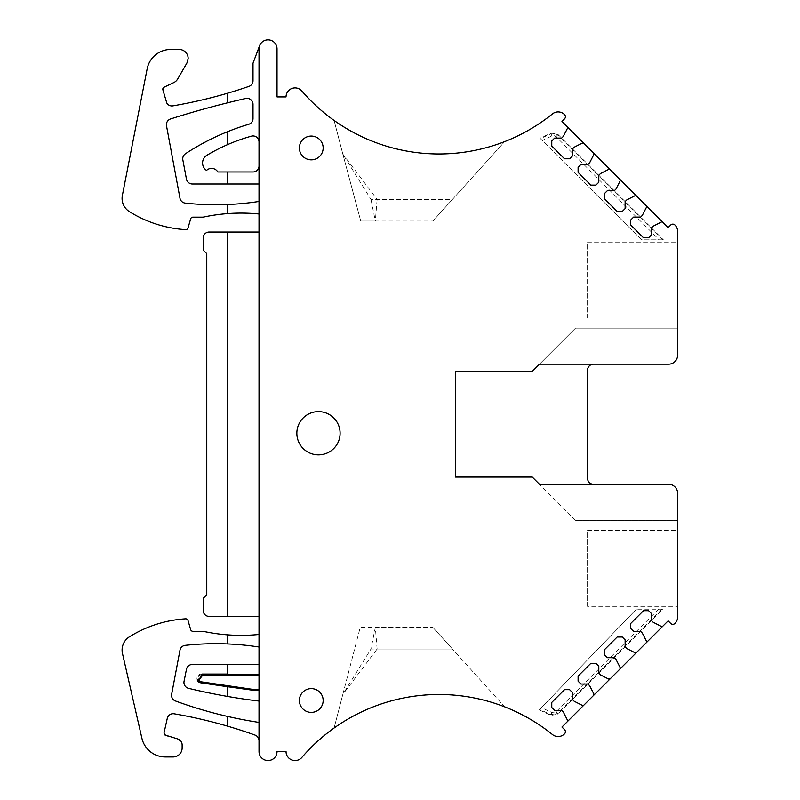 <?xml version="1.0" encoding="UTF-8"?>
<svg xmlns="http://www.w3.org/2000/svg" width="800" height="800" viewBox="0 0 800 800"><rect width="100%" height="100%" fill="white"/><g stroke="black" fill="none" stroke-linecap="round" stroke-linejoin="round"><path stroke-width="0.6" stroke-dasharray="4 3" d="M164.19 87.06L173.72 82.61L177.72 78.95L186.94 62.98L188.15 58.47A9.01 9.01 0 0 0 179.14 49.46L170.73 49.46A24.02 24.02 0 0 0 147.15 68.87L122.37 195.41A15.62 15.62 0 0 0 129.43 211.66A120.12 120.12 0 0 0 185.6 229.64A2.4 2.4 0 0 0 188.05 227.9L190.64 218.89A2.4 2.4 0 0 1 192.95 217.15L203.16 217.15A180.18 180.18 0 0 1 259.02 213.99L259.02 48.86M677.63 520.33L575.53 520.33L677.63 520.33L677.63 493.3L677.63 617.02A9.01 9.01 0 0 1 674.92 623.46A3 3 0 0 1 670.7 623.44L668.13 620.87L561.96 727.04L564.53 729.61A3 3 0 0 1 564.55 733.83A9.01 9.01 0 0 1 552.45 734.54A180.78 180.78 0 0 0 301.88 757.43A9.01 9.01 0 0 1 286.04 751.55L277.03 751.55A9.01 9.01 0 0 1 268.03 760.56A9.01 9.01 0 0 1 259.02 751.55L259.02 213.99M677.63 530.42L677.63 606.33L677.63 530.42L587.54 530.42L587.54 606.33L677.63 606.33M677.63 493.3A9.01 9.01 0 0 0 668.62 484.29L539.49 484.29L668.62 484.29A9.01 9.01 0 0 1 677.63 493.3A9.01 9.01 0 0 0 668.62 484.29M593.54 364.17L668.62 364.17L539.49 364.17L575.53 328.14L677.63 328.14L575.53 328.14L539.49 364.17L593.54 364.17A6.01 6.01 0 0 0 587.54 370.18L587.54 478.28A6.01 6.01 0 0 0 593.54 484.29M668.62 364.17A9.01 9.01 0 0 0 677.63 355.16A9.01 9.01 0 0 1 668.62 364.17A9.01 9.01 0 0 0 677.63 355.16L677.63 231.44A9.01 9.01 0 0 0 674.92 225A3 3 0 0 0 670.7 225.03L668.13 227.59L561.96 121.42L564.53 118.86A3 3 0 0 0 564.55 114.63A9.01 9.01 0 0 0 552.45 113.92A180.78 180.78 0 0 1 301.88 91.04A9.01 9.01 0 0 0 286.04 96.91L277.03 96.91L277.03 48.86A9.01 9.01 0 0 0 259.59 45.7L253.01 63.2L253.01 80.71A6.01 6.01 0 0 1 248.97 86.38A480.47 480.47 0 0 1 172.91 105.86A6.01 6.01 0 0 1 167.41 103.92A3.6 3.6 0 0 1 166.65 102.55L162.91 89.92M677.63 328.14L677.63 355.16M677.63 242.13L677.63 318.05L677.63 242.13L587.54 242.13L587.54 318.05L677.63 318.05M334.09 120.44A180.78 180.78 0 0 0 504.66 141.62A180.78 180.78 0 0 1 334.09 120.44L342.83 154.09L377.12 199.43L452.42 199.43L504.66 141.62L432.89 221.05L452.42 199.43L370.98 199.43L342.83 154.09L334.09 120.44M163 88.28L163.63 87.42M259.02 616.42L209.17 616.42A6.01 6.01 0 0 1 203.16 610.41L203.16 598.4L206.77 594.8L206.77 253.66L203.16 250.06L203.16 238.05A6.01 6.01 0 0 1 209.17 232.04L259.02 232.04M181.04 741.28L182.14 744.75L182.14 747.95A9.01 9.01 0 0 1 173.13 756.96L165.32 756.96A24.02 24.02 0 0 1 141.91 738.3L122.49 653.58A15.62 15.62 0 0 1 129.43 636.81A120.12 120.12 0 0 1 185.6 618.83A2.4 2.4 0 0 1 188.05 620.56L190.64 629.58A2.4 2.4 0 0 0 192.95 631.32L203.15 631.32A180.18 180.18 0 0 0 259.02 634.47M165.75 735.75L177.69 738.95M164.4 734.81L164.03 732.91L167.27 718.41A6.01 6.01 0 0 1 174.15 713.8A480.47 480.47 0 0 1 255.04 735.09A6.01 6.01 0 0 1 259.02 740.74M504.66 706.84A180.78 180.78 0 0 0 334.09 728.03A180.78 180.78 0 0 1 504.66 706.84L452.42 649.03L504.66 706.84M556.01 136.65L557.7 134.95L550.93 133.75L551.04 133.07L539.99 138.22L641.59 239.84L663.39 239.84L659.2 239.84L556.01 136.65L554.09 135.65L551.94 135.93L542.22 140.45L641.59 239.84L659.2 239.84M539.99 138.22L542.22 140.45M551.04 133.07L557.82 134.27L663.39 239.84M318.47 411.62A21.62 21.62 0 0 0 296.85 433.24A21.62 21.62 0 0 0 318.47 454.86A21.62 21.62 0 0 0 340.1 433.24A21.62 21.62 0 0 0 318.47 411.62M259.02 647.01A282.62 282.62 0 0 0 185.23 645.35A6.01 6.01 0 0 0 179.98 650.2L171.65 694.24A6.01 6.01 0 0 0 175.49 700.99A430.49 430.49 0 0 0 258.1 722.27A6.01 6.01 0 0 0 259.02 722.34M259.02 701.06A600.59 600.59 0 0 1 188.53 688.32A6.01 6.01 0 0 1 184.06 681.31L186.46 669.3A6.01 6.01 0 0 1 192.35 664.47L259.02 664.47M259.02 201.46A282.62 282.62 0 0 1 185.23 203.11A6.01 6.01 0 0 1 179.98 198.24L166.5 125.78A6.01 6.01 0 0 1 170.58 118.96A908.22 908.22 0 0 1 245.67 98.49A6.01 6.01 0 0 1 253.01 104.35L253.01 118.53A6.01 6.01 0 0 1 248.72 124.29A240.24 240.24 0 0 0 185.45 153.75A6.01 6.01 0 0 0 182.84 159.88L186.45 179.1A6.01 6.01 0 0 0 192.35 184L259.02 184M539.28 709.92L636.38 609.2L539.28 709.92L551.04 715.39L557.82 714.19L662.82 609.2L636.38 609.2L658.62 609.2L556.01 711.82L554.09 712.82L551.94 712.54L541.46 707.66M662.82 609.2L658.62 609.2M556.01 711.82L557.7 713.52L550.93 714.72L539.69 709.49M200.83 681.98L255.52 689.98A7.58 7.58 0 0 0 259.02 689.67L259.02 674.43A8.41 8.41 0 0 0 256.62 674.08L256.62 674.91L201.35 674.91A3.55 3.55 0 0 0 197.8 678.2A3.55 3.55 0 0 0 200.83 681.98L200.71 682.8L255.4 690.8A8.41 8.41 0 0 0 259.02 690.54M201.35 674.91L201.35 674.08A4.38 4.38 0 0 0 196.98 678.14A4.38 4.38 0 0 0 200.71 682.8M201.35 674.08L256.62 674.08M256.62 674.91A7.58 7.58 0 0 1 259.02 675.3L259.02 674.43M259.02 675.3L259.02 689.67M259.02 141.96A6.01 6.01 0 0 0 251.4 136.17A180.18 180.18 0 0 0 206.94 155.25A9.01 9.01 0 0 0 206.53 170.44A7.21 7.21 0 0 1 217.81 171.98L253.01 171.98A6.01 6.01 0 0 0 259.02 165.98M227.19 204.55L227.19 213.64M227.19 93.33L227.19 102.9M575.53 520.33L539.49 484.29L575.53 520.33M587.54 606.33L587.54 530.42M587.54 318.05L587.54 242.13M620.19 180.83L616 189.05L614.3 190.75L607.3 190.75L604.43 193.62L604.43 198.71L617.17 211.45L622.27 211.45L625.13 208.59L625.13 201.58L626.83 199.88L635.06 195.69L636.45 195.91M593.86 154.5L589.67 162.72L587.97 164.42L580.96 164.42L578.1 167.29L578.1 172.38L590.84 185.12L595.93 185.12L598.8 182.26L598.8 175.25L600.5 173.55L608.73 169.36L610.12 169.58M567.31 126.77A1.2 1.2 0 0 1 567.53 128.17L563.34 136.39L561.64 138.09L554.63 138.09L551.77 140.96L551.77 146.05L564.51 158.79L569.6 158.79L572.47 155.93L572.47 148.92L574.17 147.22L582.4 143.03L583.79 143.25M646.52 207.16L642.33 215.38L640.63 217.08L633.63 217.08L630.76 219.95L630.76 225.04L643.5 237.78L648.6 237.78L651.46 234.92L651.46 227.91L653.16 226.21L661.39 222.02A1.2 1.2 0 0 1 662.78 222.24M377.12 199.43L375.33 221.05L360.75 221.05L342.83 154.09L360.75 221.05L432.89 221.05L375.33 221.05L370.98 199.43M227.19 131.85L227.19 144.79M227.19 616.42L227.19 232.04M227.19 634.82L227.19 643.92M227.19 664.47L227.19 674.29M227.19 686.46L227.19 696.38M227.19 716.35L227.19 726.04M227.19 171.98L227.19 184M377.12 649.03L375.33 627.41L432.89 627.41L360.22 627.41L334.09 728.03L342.83 694.38L377.12 649.03L452.42 649.03L432.89 627.41L452.42 649.03L370.98 649.03L342.83 694.38L360.22 627.41L375.33 627.41L370.98 649.03M593.64 695.36L593.86 693.97L589.67 685.74L587.97 684.04L580.96 684.04L578.1 681.18L578.1 676.08L590.84 663.34L595.93 663.34L598.8 666.21L598.8 673.21L600.5 674.91L608.73 679.1M619.97 669.03L620.19 667.64L616 659.41L614.3 657.71L607.3 657.71L604.43 654.85L604.43 649.75L617.17 637.01L622.27 637.01L625.13 639.88L625.13 646.88L626.83 648.58L635.06 652.77M646.3 642.7L646.52 641.31L642.33 633.08L640.63 631.38L633.63 631.38L630.76 628.52L630.76 623.42L643.5 610.68L648.6 610.68L651.46 613.55L651.46 620.55L653.16 622.25L661.39 626.44A1.2 1.2 0 0 0 662.78 626.22M567.31 721.69A1.2 1.2 0 0 0 567.53 720.3L563.34 712.07L561.64 710.37L554.63 710.37L551.77 707.51L551.77 702.41L564.51 689.67L569.6 689.67L572.47 692.54L572.47 699.54L574.17 701.24L582.4 705.43M532.28 371.38L455.41 371.38L455.41 477.08L532.28 477.08M311.27 712.39A11.89 11.89 0 0 0 323.16 700.5A11.89 11.89 0 0 0 311.27 688.61A11.89 11.89 0 0 0 299.38 700.5A11.89 11.89 0 0 0 311.27 712.39M311.27 136.07A11.89 11.89 0 0 0 299.38 147.96A11.89 11.89 0 0 0 311.27 159.85A11.89 11.89 0 0 0 323.16 147.96A11.89 11.89 0 0 0 311.27 136.07M551.94 135.93L550.93 133.75L540.41 138.64M662.6 239.84L557.7 134.95L557.82 134.27M551.94 712.54L551.04 715.39M662.02 609.2L557.7 713.52L557.82 714.19M255.4 690.8L255.52 689.98"/><path stroke-width="1.2" d="M163.63 87.42L173.72 82.61A9.01 9.01 0 0 0 177.72 78.95L186.94 62.98L188.15 58.47A9.01 9.01 0 0 0 179.14 49.46L170.73 49.46A24.02 24.02 0 0 0 147.15 68.87L122.37 195.41A15.62 15.62 0 0 0 129.43 211.66A120.12 120.12 0 0 0 185.6 229.64A2.4 2.4 0 0 0 188.05 227.9L190.64 218.89A2.4 2.4 0 0 1 192.95 217.15L203.16 217.15A180.18 180.18 0 0 1 227.19 213.64L227.19 204.55A282.62 282.62 0 0 0 259.02 201.46M164.19 87.06A2.4 2.4 0 0 0 162.91 89.92L166.65 102.55A3.6 3.6 0 0 0 167.41 103.92A6.01 6.01 0 0 0 172.91 105.86A480.47 480.47 0 0 0 227.19 93.33L227.19 102.9A908.22 908.22 0 0 0 170.58 118.96A6.01 6.01 0 0 0 166.5 125.78L179.98 198.24A6.01 6.01 0 0 0 185.23 203.11A282.62 282.62 0 0 0 227.19 204.55M677.63 520.33L677.63 617.02A9.01 9.01 0 0 1 674.92 623.46A3 3 0 0 1 670.7 623.44L668.13 620.87L636.45 652.55L635.06 652.77L626.83 648.58L625.13 646.88L625.13 639.88L622.27 637.01L617.17 637.01L604.43 649.75L604.43 654.85L607.3 657.71L614.3 657.71L616 659.41L620.19 667.64L619.97 669.03L636.45 652.55A1.2 1.2 0 0 1 635.06 652.77A1.2 1.2 0 0 0 636.45 652.55A1.2 1.2 0 0 1 635.06 652.77M539.49 484.29L668.62 484.29L539.49 484.29L532.28 477.08L539.49 484.29M593.54 364.17A6.01 6.01 0 0 0 587.54 370.18L587.54 478.28A6.01 6.01 0 0 0 593.54 484.29M532.28 371.38L539.49 364.17L668.62 364.17L539.49 364.17L532.28 371.38L455.41 371.38L455.41 477.08L532.28 477.08M227.19 93.33A480.47 480.47 0 0 0 248.97 86.38A6.01 6.01 0 0 0 253.01 80.71L253.01 63.2L259.59 45.7A9.01 9.01 0 0 0 259.02 48.86A9.01 9.01 0 0 1 269.64 40A9.01 9.01 0 0 1 277.03 48.86L277.03 96.91L286.04 96.91A9.01 9.01 0 0 1 301.88 91.04A180.78 180.78 0 0 0 552.45 113.92A9.01 9.01 0 0 1 564.55 114.63A3 3 0 0 1 564.53 118.86L561.96 121.42L646.3 205.76L668.13 227.59L670.7 225.03A3 3 0 0 1 674.92 225A9.01 9.01 0 0 1 677.63 231.44L677.63 328.14M162.91 89.92L163 88.28M259.02 213.99A180.18 180.18 0 0 0 227.19 213.64M620.19 667.64A1.2 1.2 0 0 1 619.97 669.03L610.12 678.88L608.73 679.1L600.5 674.91L598.8 673.21L598.8 666.21L595.93 663.34L590.84 663.34L578.1 676.08L578.1 681.18L580.96 684.04L587.97 684.04L589.67 685.74L593.86 693.97L593.64 695.36L561.96 727.04L564.53 729.61A3 3 0 0 1 564.55 733.83A9.01 9.01 0 0 1 552.45 734.54A180.78 180.78 0 0 0 301.88 757.43A9.01 9.01 0 0 1 286.04 751.55L277.03 751.55A9.01 9.01 0 0 1 268.03 760.56A9.01 9.01 0 0 1 259.02 751.55L259.02 48.86M259.02 232.04L209.17 232.04A6.01 6.01 0 0 0 203.16 238.05L203.16 250.06L206.77 253.66L206.77 594.8L203.16 598.4L203.16 610.41A6.01 6.01 0 0 0 209.17 616.42L227.19 616.42L227.19 232.04M259.02 616.42L227.19 616.42M181.04 741.28L177.69 738.95C180.48 739.88 181.96 741.82 182.14 744.75L182.14 747.95A9.01 9.01 0 0 1 173.13 756.96L165.32 756.96A24.02 24.02 0 0 1 141.91 738.3L122.49 653.58A15.62 15.62 0 0 1 129.43 636.81A120.12 120.12 0 0 1 185.6 618.83A2.4 2.4 0 0 1 188.05 620.56L190.64 629.58A2.4 2.4 0 0 0 192.95 631.32L203.15 631.32A180.18 180.18 0 0 0 259.02 634.47M164.4 734.81L177.69 738.95M165.75 735.75L164.03 732.91L167.27 718.41A6.01 6.01 0 0 1 174.15 713.8A480.47 480.47 0 0 1 255.04 735.09A6.01 6.01 0 0 1 259.02 740.74M593.86 693.97A1.2 1.2 0 0 1 593.64 695.36L610.12 678.88A1.2 1.2 0 0 1 608.73 679.1A1.2 1.2 0 0 0 610.12 678.88A1.2 1.2 0 0 1 608.73 679.1M318.47 411.62A21.62 21.62 0 0 0 296.85 433.24A21.62 21.62 0 0 0 318.47 454.86A21.62 21.62 0 0 0 340.1 433.24A21.62 21.62 0 0 0 318.47 411.62M259.02 647.01A282.62 282.62 0 0 0 185.23 645.35A6.01 6.01 0 0 0 179.98 650.2L171.65 694.24A6.01 6.01 0 0 0 175.49 700.99A430.49 430.49 0 0 0 258.1 722.27A6.01 6.01 0 0 0 259.02 722.34M197.23 679.95L198.63 680.41L202.74 675.11L201.91 674.08A7.81 7.81 0 0 1 197.23 679.95A4.38 4.38 0 0 0 200.71 682.8L227.19 686.67L227.19 696.38A600.59 600.59 0 0 1 188.53 688.32A6.01 6.01 0 0 1 184.06 681.31L186.46 669.3A6.01 6.01 0 0 1 192.35 664.47L259.02 664.47M227.19 696.38A600.59 600.59 0 0 0 259.02 701.06M227.19 102.9A908.22 908.22 0 0 1 245.67 98.49A6.01 6.01 0 0 1 253.01 104.35L253.01 118.53A6.01 6.01 0 0 1 248.72 124.29A240.24 240.24 0 0 0 185.45 153.75A6.01 6.01 0 0 0 182.84 159.88L186.45 179.1A6.01 6.01 0 0 0 192.35 184L259.02 184M259.02 141.96A6.01 6.01 0 0 0 251.4 136.17A180.18 180.18 0 0 0 206.94 155.25A9.01 9.01 0 0 0 206.53 170.44A7.21 7.21 0 0 1 217.81 171.98L253.01 171.98A6.01 6.01 0 0 0 259.02 165.98M668.62 364.17A9.01 9.01 0 0 0 677.63 355.16M662.78 222.24A1.2 1.2 0 0 0 661.39 222.02L653.16 226.21L651.46 227.91L651.46 234.92L648.6 237.78L643.5 237.78L630.76 225.04L630.76 219.95L633.63 217.08L640.63 217.08L642.33 215.38L646.52 207.16L646.3 205.76A1.2 1.2 0 0 1 646.52 207.16A1.2 1.2 0 0 0 646.3 205.76A1.2 1.2 0 0 1 646.52 207.16M635.06 195.69L636.45 195.91A1.2 1.2 0 0 0 635.06 195.69L626.83 199.88L625.13 201.58L625.13 208.59L622.27 211.45L617.17 211.45L604.43 198.71L604.43 193.62L607.3 190.75L614.3 190.75L616 189.05L620.19 180.83L619.97 179.43A1.2 1.2 0 0 1 620.19 180.83A1.2 1.2 0 0 0 619.97 179.43A1.2 1.2 0 0 1 620.19 180.83M608.73 169.36L610.12 169.58A1.2 1.2 0 0 0 608.73 169.36L600.5 173.55L598.8 175.25L598.8 182.26L595.93 185.12L590.84 185.12L578.1 172.38L578.1 167.29L580.96 164.42L587.97 164.42L589.67 162.72L593.86 154.5L593.64 153.1A1.2 1.2 0 0 1 593.86 154.5A1.2 1.2 0 0 0 593.64 153.1A1.2 1.2 0 0 1 593.86 154.5M582.4 143.03L583.79 143.25A1.2 1.2 0 0 0 582.4 143.03L574.17 147.22L572.47 148.92L572.47 155.93L569.6 158.79L564.51 158.79L551.77 146.05L551.77 140.96L554.63 138.09L561.64 138.09L563.34 136.39L567.53 128.17A1.2 1.2 0 0 0 567.31 126.77M567.31 721.69A1.2 1.2 0 0 0 567.53 720.3L563.34 712.07L561.64 710.37L554.63 710.37L551.77 707.51L551.77 702.41L564.51 689.67L569.6 689.67L572.47 692.54L572.47 699.54L574.17 701.24L582.4 705.43A1.2 1.2 0 0 0 583.79 705.21L582.4 705.43A1.2 1.2 0 0 0 583.79 705.21A1.2 1.2 0 0 1 582.4 705.43M646.52 641.31L646.3 642.7A1.2 1.2 0 0 0 646.52 641.31L642.33 633.08L640.63 631.38L633.63 631.38L630.76 628.52L630.76 623.42L643.5 610.68L648.6 610.68L651.46 613.55L651.46 620.55L653.16 622.25L661.39 626.44A1.2 1.2 0 0 0 662.78 626.22M677.63 493.3A9.01 9.01 0 0 0 668.62 484.29M311.27 712.39A11.89 11.89 0 0 0 323.16 700.5A11.89 11.89 0 0 0 311.27 688.61A11.89 11.89 0 0 0 299.38 700.5A11.89 11.89 0 0 0 311.27 712.39M311.27 136.07A11.89 11.89 0 0 0 299.38 147.96A11.89 11.89 0 0 0 311.27 159.85A11.89 11.89 0 0 0 323.16 147.96A11.89 11.89 0 0 0 311.27 136.07M227.19 664.47L227.19 674.29L259.02 674.65M259.02 675.52L256.62 675.11L256.62 674.29M202.74 675.11L256.62 675.11M198.63 680.41L200.86 681.77L200.71 682.8M259.02 689.45L255.55 689.77L200.86 681.77M255.55 689.77L255.43 690.59L259.02 690.32M255.43 690.59L227.19 686.67M227.19 634.82L227.19 643.92M227.19 716.35L227.19 726.04M201.91 674.08L227.19 674.08M227.19 131.85L227.19 144.79M227.19 171.98L227.19 184"/></g></svg>
